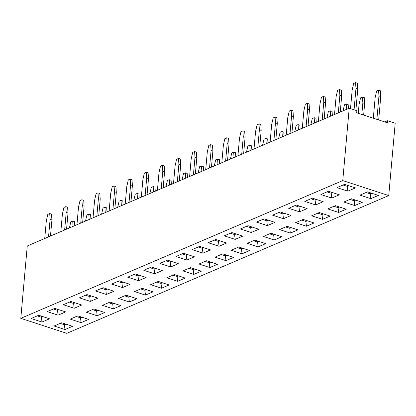 <?xml version="1.0" encoding="UTF-8"?>
<svg xmlns="http://www.w3.org/2000/svg" width="416" height="416" viewBox="0 0 416 416"><rect width="100%" height="100%" fill="white"/><g stroke="black" fill="none" stroke-linecap="round" stroke-linejoin="round"><path stroke-width="0.62" d="M66.784 333.346L388.742 195.582L342.758 180.58L20.8 318.344L66.784 333.346M384.717 121.919L387.535 120.713L395.2 123.214L388.742 195.582M387.535 120.713L387.353 122.782L356.694 112.783L356.881 110.713L349.216 108.212L27.258 245.976L20.8 318.344M349.216 108.212L342.758 180.58M87.012 294.585L79.404 297.84L90.267 301.387L97.874 298.132L87.012 294.585M102.398 305.339L113.256 308.885L120.864 305.63L110.001 302.089L102.398 305.339M126.1 295.199L118.492 298.454L129.355 301.995L136.963 298.74L126.1 295.199M113.968 291.242L103.106 287.7L95.503 290.956L106.366 294.497L113.968 291.242M142.199 288.309L134.592 291.564L145.454 295.105L153.062 291.855L142.199 288.309M119.205 280.81L111.602 284.066L122.465 287.607L130.068 284.352L119.205 280.81M217.454 264.3L206.591 260.759L198.983 264.014L209.846 267.556L217.454 264.3M182.884 270.899L193.747 274.446L201.354 271.19L190.492 267.644L182.884 270.899M150.706 284.669L161.554 288.21L169.156 284.965L158.293 281.424L150.691 284.674L161.554 288.22L169.146 284.96M166.8 277.784L177.653 281.32L185.255 278.075L174.392 274.534L166.79 277.789L177.648 281.33L185.24 278.075M194.459 256.802L183.596 253.261L175.994 256.511L186.857 260.057L194.459 256.802L186.857 260.047L186.321 255.263L187.798 254.628L186.316 255.252L186.415 254.176M162.266 270.577L151.403 267.036L143.796 270.291L154.658 273.832L162.266 270.577M159.895 263.401L170.758 266.942L178.36 263.692L167.497 260.146L159.895 263.401L170.758 266.932L178.35 263.687M135.304 273.92L127.696 277.176L138.559 280.722L146.167 277.467L135.304 273.92M311.683 215.79L322.53 219.326L330.138 216.086L319.275 212.54L311.667 215.795L322.53 219.336L330.122 216.081M295.573 222.685L306.431 226.226L314.038 222.971L303.176 219.43L295.573 222.685M299.541 211.838L307.143 208.582L296.286 205.041L288.678 208.296L299.541 211.838L307.133 208.582M264.087 218.816L256.48 222.071L267.342 225.612L274.95 222.362L264.087 218.816M279.474 229.57L290.337 233.116L297.939 229.861L287.076 226.32L279.474 229.57M283.442 218.728L291.049 215.472L280.186 211.931L272.579 215.181L283.442 218.728L291.034 215.467M270.982 233.204L263.375 236.46L274.238 240.001L281.845 236.751L270.982 233.204M240.386 228.961L251.248 232.502L258.851 229.247L247.988 225.706L240.386 228.961L251.248 232.492L258.84 229.242M210.558 249.912L199.696 246.371L192.088 249.626L202.951 253.167L210.558 249.912L202.951 253.157L202.415 248.373L203.897 247.738L202.415 248.368L202.509 247.286M233.548 257.41L222.685 253.869L215.082 257.124L225.945 260.666L233.548 257.41M249.647 250.526L238.784 246.979L231.182 250.234L242.039 253.781L249.647 250.526M208.187 242.736L219.05 246.277L226.658 243.027L215.795 239.481L208.187 242.736M224.286 235.846L235.149 239.392L242.752 236.137L231.889 232.596L224.286 235.846M254.883 240.094L247.276 243.35L258.138 246.891L265.746 243.636L254.883 240.094M58.068 315.162L65.676 311.906L54.813 308.365L47.211 311.615L58.068 315.162L65.666 311.901M70.216 319.114L81.063 322.65L88.665 319.405L77.808 315.864L70.2 319.119L81.063 322.66L88.655 319.4M86.315 312.224L97.162 315.76L104.764 312.52L93.902 308.974L86.299 312.229L97.162 315.77L104.754 312.515M74.168 308.272L81.775 305.016L70.912 301.475L63.305 304.73L74.168 308.272L81.76 305.016M339.342 194.808L328.479 191.266L320.871 194.522L331.734 198.063L339.342 194.808M351.468 198.765L343.866 202.02L354.728 205.561L362.331 202.306L351.468 198.765M327.766 208.905L338.629 212.451L346.237 209.196L335.374 205.655L327.766 208.905M304.777 201.406L315.64 204.953L323.242 201.698L312.38 198.151L304.777 201.406M31.112 318.505L41.974 322.046L49.577 318.796L38.714 315.25L31.112 318.505L41.974 322.036L49.566 318.791M72.571 326.295L61.708 322.754L54.101 326.004L64.964 329.55L72.571 326.295L64.964 329.54L64.428 324.756L65.91 324.121L64.428 324.745L64.522 323.669M344.578 184.376L336.97 187.632L347.833 191.173L355.441 187.918L344.578 184.376M359.965 195.13L370.828 198.671L378.43 195.421L367.567 191.875L359.965 195.13L370.828 198.661L378.42 195.416M90.267 301.387L97.859 298.126M79.42 297.835L90.267 301.376L89.731 296.587L91.208 295.958L89.731 296.582L89.825 295.506M102.409 305.334L113.261 308.875L120.848 305.625M118.508 298.449L129.355 301.985L136.947 298.735M106.366 294.497L113.958 291.236M95.519 290.945L106.366 294.486L105.83 289.702L107.307 289.068L105.825 289.697L105.924 288.616M134.607 291.559L145.454 295.095L153.046 291.85M122.465 287.607L130.057 284.352M111.613 284.06L122.465 287.596L121.93 282.812L123.406 282.183L121.924 282.807L122.023 281.731M209.846 267.556L217.438 264.295M198.999 264.004L209.846 267.545L209.31 262.761L210.787 262.127L209.31 262.756L209.404 261.674M182.9 270.894L193.747 274.435L201.339 271.185M193.747 274.446L193.211 269.646L194.693 269.017L193.211 269.641L193.305 268.564M176.004 256.506L186.857 260.047M143.811 270.28L154.658 273.822L162.25 270.572M127.712 277.17L138.559 280.712L146.151 277.462M295.584 222.68L306.436 226.216L314.028 222.966M288.694 208.291L299.541 211.827L299.005 207.043L300.482 206.409L299 207.038L299.099 205.962M256.495 222.066L267.342 225.602L274.934 222.357M279.49 229.564L290.337 233.106L297.929 229.856M272.594 215.176L283.442 218.717L282.906 213.933L284.383 213.299L282.906 213.928L283 212.846M274.238 240.001L281.83 236.746M263.39 236.454L274.238 239.99L273.702 235.206L275.179 234.577L273.702 235.201L273.796 234.125M192.104 249.621L202.951 253.157M225.945 260.666L233.537 257.41M215.098 257.119L225.945 260.655L225.41 255.871L226.886 255.242L225.404 255.866L225.503 254.79M242.039 253.781L249.631 250.52M231.192 250.229L242.044 253.77L241.509 248.981L242.986 248.352M208.203 242.731L219.05 246.267L226.642 243.022M224.302 235.841L235.149 239.382L242.741 236.132M258.138 246.891L265.73 243.63M247.291 243.339L258.138 246.88L257.603 242.096L259.085 241.462M47.221 311.61L58.074 315.151L57.538 310.367L59.015 309.733M63.32 304.725L74.168 308.261L73.632 303.477L75.114 302.843L73.632 303.472L73.726 302.396M331.734 198.063L339.326 194.802M320.887 194.511L331.734 198.052L331.198 193.268L332.68 192.634L331.198 193.263L331.292 192.182M343.881 202.015L354.728 205.551L362.32 202.301M327.782 208.9L338.629 212.441L346.221 209.191M304.788 201.401L315.64 204.942L323.232 201.692M315.64 204.953L315.104 200.153L316.581 199.524L315.099 200.148L315.198 199.072M54.116 325.998L64.964 329.54M347.833 191.173L355.425 187.918M336.986 187.626L347.833 191.162L347.298 186.378L348.774 185.749L347.298 186.373L347.391 185.297M130.967 201.599L132.408 185.479L132.007 179.681L130.198 179.088L128.3 179.904L126.792 186.514L125.226 204.058M129.028 202.431L130.598 184.886L130.198 179.088M149.9 193.497L151.289 187.403L153.192 186.592L153.556 191.937M153.192 186.592L155.002 187.179L155.277 191.199M166 186.612L167.388 180.513L169.286 179.702L171.101 180.294L171.371 184.309M169.286 179.702L169.655 185.047M147.066 194.714L148.502 178.589L148.106 172.791L146.297 172.203L144.394 173.014L142.891 179.624L141.326 197.168M145.127 195.541L146.692 177.996L146.297 172.203M214.292 165.948L215.68 159.853L217.584 159.037L219.393 159.63L219.669 163.644M217.584 159.037L217.948 164.382M193.424 174.876L194.99 157.336L194.589 151.538L192.691 152.35L191.183 158.959L189.618 176.504M195.359 174.049L196.799 157.924L196.399 152.126L194.589 151.538M161.226 188.651L162.791 171.111L162.396 165.313L160.493 166.13L158.99 172.739L157.425 190.278M163.166 187.824L164.601 171.699L164.206 165.906L162.396 165.313M182.099 179.722L183.487 173.628L185.385 172.812L185.754 178.157M185.385 172.812L187.195 173.404L187.47 177.424M177.325 181.766L178.89 164.221L178.49 158.428L176.592 159.24L175.089 165.849L173.519 183.394M179.26 180.934L180.7 164.814L180.305 159.016L178.49 158.428M198.198 172.832L199.581 166.738L201.484 165.927L203.294 166.514L203.57 170.534M201.484 165.927L201.848 171.272M211.458 167.159L212.893 151.034L212.498 145.241L210.688 144.648L208.785 145.465L207.282 152.074L205.717 169.614M209.518 167.986L211.084 150.446L210.688 144.648M230.391 159.058L231.78 152.963L233.678 152.147L234.047 157.492M233.678 152.147L235.492 152.74L235.768 156.759M343.075 110.843L344.464 104.744L346.367 103.932L346.731 109.278M346.367 103.932L348.176 104.525L348.452 108.54M310.882 124.618L312.27 118.524L314.168 117.707L314.538 123.053M314.168 117.707L315.978 118.3L316.254 122.32M326.981 117.728L328.364 111.634L330.268 110.822L332.077 111.41L332.353 115.43M330.268 110.822L330.632 116.163M324.142 118.945L325.582 102.82L325.182 97.022L323.372 96.434L321.474 97.245L319.966 103.854L318.401 121.399M322.208 119.772L323.773 102.227L323.372 96.434M308.043 125.83L309.483 109.71L309.088 103.912L307.278 103.319L305.375 104.135L303.872 110.744L302.307 128.289M306.108 126.662L307.674 109.117L307.278 103.319M291.949 132.72L293.384 116.594L292.989 110.802L291.179 110.209L289.276 111.02L287.773 117.634L286.208 135.174M290.009 133.546L291.574 116.007L291.179 110.209M278.684 138.393L280.072 132.298L281.975 131.487L283.785 132.075L284.06 136.094M281.975 131.487L282.339 136.828M257.816 147.326L259.381 129.782L258.981 123.984L257.083 124.8L255.575 131.409L254.01 148.949M259.75 146.494L261.191 130.374L260.79 124.576L258.981 123.984M275.85 139.61L277.29 123.484L276.89 117.686L275.08 117.099L273.177 117.91L271.674 124.519L270.109 142.064M273.91 140.436L275.475 122.892L275.08 117.099M294.783 131.503L296.171 125.408L298.069 124.597L299.884 125.185L300.16 129.204M298.069 124.597L298.438 129.943M246.49 152.168L247.879 146.073L249.777 145.262L250.146 150.608M249.777 145.262L251.586 145.85L251.862 149.869M225.618 161.101L227.183 143.556L226.788 137.764L224.884 138.575L223.382 145.184L221.816 162.729M227.557 160.269L228.992 144.149L228.597 138.351L226.788 137.764M243.651 153.384L245.092 137.259L244.696 131.466L242.882 130.874L240.984 131.685L239.481 138.299L237.91 155.839M241.717 154.211L243.282 136.672L242.882 130.874M262.59 145.283L263.973 139.188L265.876 138.372L267.686 138.965L267.961 142.984M265.876 138.372L266.24 143.718M355.872 110.386L357.776 89.045L357.38 83.247L355.571 82.654L353.668 83.47L352.165 90.08L350.506 108.633M354.063 109.793L355.966 88.452L355.571 82.654M340.241 112.055L341.682 95.93L341.281 90.137L339.472 89.544L337.568 90.36L336.066 96.97L334.5 114.509M338.302 112.882L339.867 95.342L339.472 89.544M373.313 118.201L375.154 97.578L376.662 90.969L378.56 90.158L380.37 90.745L380.77 96.543L378.68 119.954M378.56 90.158L378.96 95.95L376.87 119.361M358.27 113.292L359.06 104.468L360.563 97.859L362.461 97.042L362.861 102.84L361.821 114.452M362.461 97.042L364.276 97.635L364.671 103.433L363.636 115.045M64.636 229.98L66.206 212.441L65.806 206.643L63.908 207.454L62.4 214.068L60.835 231.608M66.576 229.154L68.016 213.028L67.616 207.236L65.806 206.643M85.509 221.052L86.897 214.958L88.8 214.141L90.61 214.734L90.886 218.754M88.8 214.141L89.164 219.487M101.608 214.162L102.996 208.068L104.894 207.256L105.264 212.597M104.894 207.256L106.709 207.844L106.98 211.864M80.735 223.096L82.3 205.551L81.905 199.753L80.002 200.569L78.499 207.178L76.934 224.723M82.675 222.264L84.11 206.144L83.715 200.346L81.905 199.753M133.806 200.387L135.19 194.293L137.093 193.476L137.457 198.822M137.093 193.476L138.902 194.069L139.178 198.089M114.868 208.489L116.308 192.364L115.913 186.571L114.098 185.978L112.2 186.794L110.698 193.404L109.127 210.943M112.934 209.316L114.499 191.776L114.098 185.978M98.769 215.379L100.209 199.254L99.814 193.456L98.004 192.868L96.101 193.679L94.598 200.288L93.033 217.833M96.834 216.206L98.4 198.661L98.004 192.868M117.707 207.277L119.096 201.178L120.994 200.366L122.803 200.959L123.079 204.974M120.994 200.366L121.363 205.712M69.41 227.937L70.798 221.842L72.701 221.031L73.065 226.377M72.701 221.031L74.511 221.619L74.786 225.638M50.476 236.044L51.917 219.918L51.522 214.12L49.707 213.533L47.809 214.344L46.306 220.953L44.736 238.498M48.542 236.87L50.107 219.326L49.707 213.533M85.535 295.22L89.731 296.587L85.54 295.214M113.261 308.875L112.726 304.091L114.202 303.456L112.72 304.086L112.819 303.004M112.72 304.086L108.529 302.718L112.726 304.091M129.355 301.985L128.82 297.201L130.302 296.566M128.913 296.119L128.82 297.196L124.628 295.828L128.82 297.201L130.291 296.566M101.629 288.33L105.83 289.702L101.639 288.33M145.454 295.095L144.919 290.311L146.396 289.682M140.717 288.943L144.919 290.311L146.39 289.676M121.924 282.807L117.733 281.44L121.93 282.812M205.109 261.388L209.31 262.761L205.119 261.388M189.015 268.278L193.211 269.646L189.02 268.273M161.554 288.21L161.018 283.426L162.495 282.792M156.816 282.053L161.018 283.426L162.484 282.792M177.653 281.32L177.117 276.536L178.594 275.902L177.112 276.531L177.211 275.454M172.916 275.168L177.117 276.536L172.921 275.163M186.316 255.252L182.125 253.89L186.321 255.263M154.658 273.822L154.123 269.038L155.6 268.403M149.926 267.665L154.123 269.038M170.758 266.932L170.222 262.148L171.699 261.518M166.02 260.78L170.222 262.148M138.559 280.712L138.024 275.922L139.506 275.293M138.117 274.841L138.024 275.917L133.832 274.55L138.024 275.922L139.495 275.288M322.53 219.326L321.994 214.542L323.476 213.912L321.994 214.536L322.088 213.46M321.994 214.536L317.803 213.169L321.994 214.542M306.436 226.216L305.9 221.432L307.377 220.797L305.895 221.426L305.994 220.345M305.895 221.426L301.704 220.059L305.9 221.432M294.804 205.676L299.005 207.043L294.814 205.67M267.342 225.602L266.807 220.818L268.289 220.189M262.61 219.45L266.807 220.818L268.278 220.184M290.337 233.106L289.801 228.322L291.278 227.687L289.796 228.311L289.895 227.235M289.796 228.311L285.605 226.949L289.801 228.322M278.71 212.56L282.906 213.933L278.715 212.56M269.506 233.839L273.702 235.206L269.511 233.834M251.248 232.492L250.713 227.708L252.19 227.074M250.806 226.626L250.708 227.703L246.516 226.335L250.713 227.708L252.179 227.074M198.219 247L202.415 248.373L198.224 247M221.208 254.504L225.41 255.871M241.602 247.9L241.504 248.976L237.312 247.614L241.509 248.981L242.975 248.347M219.05 246.267L218.514 241.483L219.991 240.854M218.608 240.401L218.514 241.478L214.323 240.11L218.514 241.483L219.986 240.848M235.149 239.382L234.614 234.598L236.09 233.964M236.08 233.958L234.608 234.593L230.422 233.225L234.614 234.598M253.406 240.724L257.603 242.096L259.074 241.462M53.336 308.994L57.538 310.367L59.004 309.733M81.063 322.65L80.527 317.866L82.004 317.231L80.527 317.86L80.621 316.779M80.527 317.86L76.336 316.493L80.527 317.866M97.162 315.76L96.626 310.976L98.103 310.346L96.621 310.97L96.72 309.894M96.621 310.97L92.43 309.603L96.626 310.976M69.436 302.11L73.632 303.477L69.441 302.104M327.002 191.896L331.198 193.268L327.007 191.896M354.728 205.551L354.193 200.767L355.67 200.132M349.991 199.399L354.193 200.767L355.659 200.132M338.629 212.441L338.094 207.657L339.57 207.022L338.094 207.652L338.187 206.57M333.897 206.284L338.094 207.657L333.902 206.284M310.903 198.786L315.104 200.153L310.908 198.78M41.974 322.036L41.439 317.252L42.916 316.623M41.532 316.17L41.434 317.247L37.242 315.879L41.439 317.252L42.905 316.618M64.428 324.745L60.237 323.383L64.428 324.756M343.101 185.011L347.298 186.378L343.106 185.006M370.828 198.661L370.292 193.877L371.769 193.248M366.09 192.509L370.292 193.877L371.758 193.242M130.598 184.886L132.408 185.479M146.692 177.996L148.502 178.589M194.99 157.336L196.799 157.924M162.791 171.111L164.601 171.699M178.89 164.221L180.7 164.814M211.084 150.446L212.893 151.034M323.773 102.227L325.582 102.82M307.674 109.117L309.483 109.71M291.574 116.007L293.384 116.594M259.381 129.782L261.191 130.374M275.475 122.892L277.29 123.484M227.183 143.556L228.992 144.149M243.282 136.672L245.092 137.259M355.966 88.452L357.776 89.045M339.867 95.342L341.682 95.93M380.77 96.543L378.96 95.95M364.671 103.433L362.861 102.84M66.206 212.441L68.016 213.028M82.3 205.551L84.11 206.144M114.499 191.776L116.308 192.364M98.4 198.661L100.209 199.254M50.107 219.326L51.917 219.918M140.728 288.938L144.919 290.306L145.012 289.229M156.822 282.053L161.013 283.421L161.112 282.339M149.932 267.665L154.123 269.032L155.594 268.403M166.031 260.775L170.217 262.142L171.688 261.513M262.616 219.445L266.807 220.813L266.9 219.736M221.213 254.498L225.404 255.866M253.412 240.724L257.603 242.091L257.696 241.01M53.342 308.994L57.533 310.362L57.632 309.28M350.002 199.394L354.188 200.762L354.286 199.685M366.096 192.504L370.287 193.872L370.386 192.795M154.123 269.032L154.216 267.951M170.217 262.142L170.316 261.066M234.608 234.593L234.707 233.511"/></g></svg>
